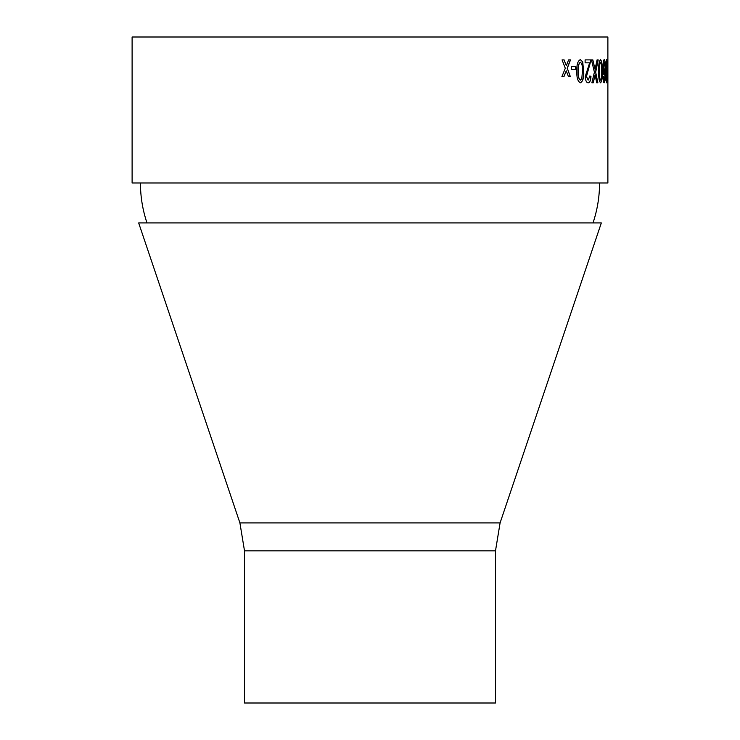 <?xml version="1.0" encoding="UTF-8"?>
<svg xmlns="http://www.w3.org/2000/svg" width="740" height="740" viewBox="0 0 740 740"><rect width="100%" height="100%" fill="white"/><g stroke="black" fill="none" stroke-linecap="round" stroke-linejoin="round"><path stroke-width="1.11" d="M132.108 182.993L132.108 37L607.882 37L607.882 182.993L132.118 182.993M146.992 222.925C142.635 209.975 140.452 196.664 140.434 182.993M244.496 703L495.495 703L495.495 550.856L244.505 550.856L244.505 703M239.908 522.903L500.092 522.903L601.333 222.925L138.667 222.925L239.908 522.903L244.505 550.856M607.827 66.646L607.475 69.283L607.827 66.646M607.309 71.188L606.689 82.788C606.06 81.437 605.783 77.571 605.838 71.188C605.783 64.796 606.06 60.93 606.689 59.598L607.309 71.188L606.532 82.788M602.943 76.914L603.526 76.627L604.229 80.142L604.654 79.467L605.089 71.845L604.173 74.86C603.377 74.333 602.943 71.863 602.887 67.433C602.952 62.706 603.415 60.097 604.256 59.598C605.2 60.588 605.616 64.26 605.514 70.615L605.154 80.188L604.192 82.788C603.507 82.621 603.091 80.669 602.943 76.914M602.268 71.188C602.452 77.561 601.888 81.437 600.575 82.788C599.141 81.437 598.503 77.571 598.66 71.188C598.503 64.796 599.141 60.93 600.575 59.598L601.777 61.808L602.12 71.188C602.314 77.561 601.75 81.428 600.427 82.788M598.207 59.894L595.682 72.215L597.874 82.788L596.727 82.788L595.108 74.805L593.277 82.788L591.889 82.788L594.405 72.178L591.463 59.894L592.851 59.894L595.043 69.347L597.069 59.894L598.207 59.894M588.152 82.788C586.432 82.686 585.46 80.577 585.248 76.47L589.66 62.826L585.118 62.826L585.118 59.894L591.075 59.894L586.478 76.442L588.171 80.142L589.863 76.035L590.973 76.331C590.779 80.558 589.836 82.714 588.152 82.788M583.721 71.188C584.063 77.561 582.954 81.437 580.401 82.788C577.737 81.437 576.562 77.571 576.876 71.188C576.553 64.796 577.727 60.93 580.401 59.598L582.732 61.808L583.582 71.188C583.925 77.561 582.824 81.428 580.262 82.788M575.702 66.646L575.702 69.283L571.298 69.283L571.298 66.646L575.702 66.646M570.512 59.894L567.293 68.256L570.355 76.627L568.431 76.627L566.276 70.837L563.954 76.627L561.901 76.627L565.304 68.265L562.067 59.894L564.12 59.894L566.331 65.684L568.598 59.894L570.512 59.894M567.293 68.256L570.226 76.627M566.276 70.837L563.834 76.627M564 59.894L566.331 65.684M570.383 59.894L567.164 68.256M575.572 66.646L575.572 69.283M580.262 59.598L582.602 61.808L583.582 71.188M580.401 62.243L580.262 62.243C578.541 63.649 577.848 66.637 578.171 71.197C577.848 75.767 578.551 78.755 580.28 80.142L581.816 78.579L582.417 71.197C582.75 66.628 582.075 63.649 580.401 62.243C578.671 63.658 577.977 66.637 578.31 71.197C577.977 75.767 578.68 78.755 580.41 80.142M589.725 76.035L590.973 76.331M590.835 76.331C590.64 80.558 589.706 82.714 588.013 82.788M590.936 59.894L586.339 76.442L588.171 80.142M595.682 72.215L597.735 82.788M595.108 74.805L593.138 82.788M592.712 59.894L595.043 69.347M598.068 59.894L595.534 72.215M600.427 59.598L601.629 61.808L602.12 71.188M600.575 62.243L600.427 62.243C599.502 63.649 599.132 66.637 599.308 71.197C599.132 75.767 599.511 78.755 600.436 80.142L601.315 78.579L601.62 71.197C601.796 66.628 601.444 63.649 600.575 62.243C599.65 63.658 599.28 66.637 599.446 71.197C599.28 75.767 599.65 78.755 600.584 80.142M603.377 76.627L604.229 80.142M605.089 71.845L604.025 74.86M604.108 59.598C605.052 60.588 605.468 64.26 605.366 70.615L605.005 80.188L604.043 82.788M604.293 62.243L603.322 67.34L604.312 72.224L605.089 67.497L604.293 62.243L603.47 67.34L604.312 72.224M606.532 59.598L607.161 71.188M606.689 62.243L606.051 71.197L606.541 80.142L606.976 78.579L606.689 62.243L606.199 71.197L606.689 80.142M607.679 66.646L607.679 69.283M593.008 222.925C597.365 209.975 599.548 196.664 599.557 182.993M500.092 522.903L495.495 550.856"/></g></svg>
